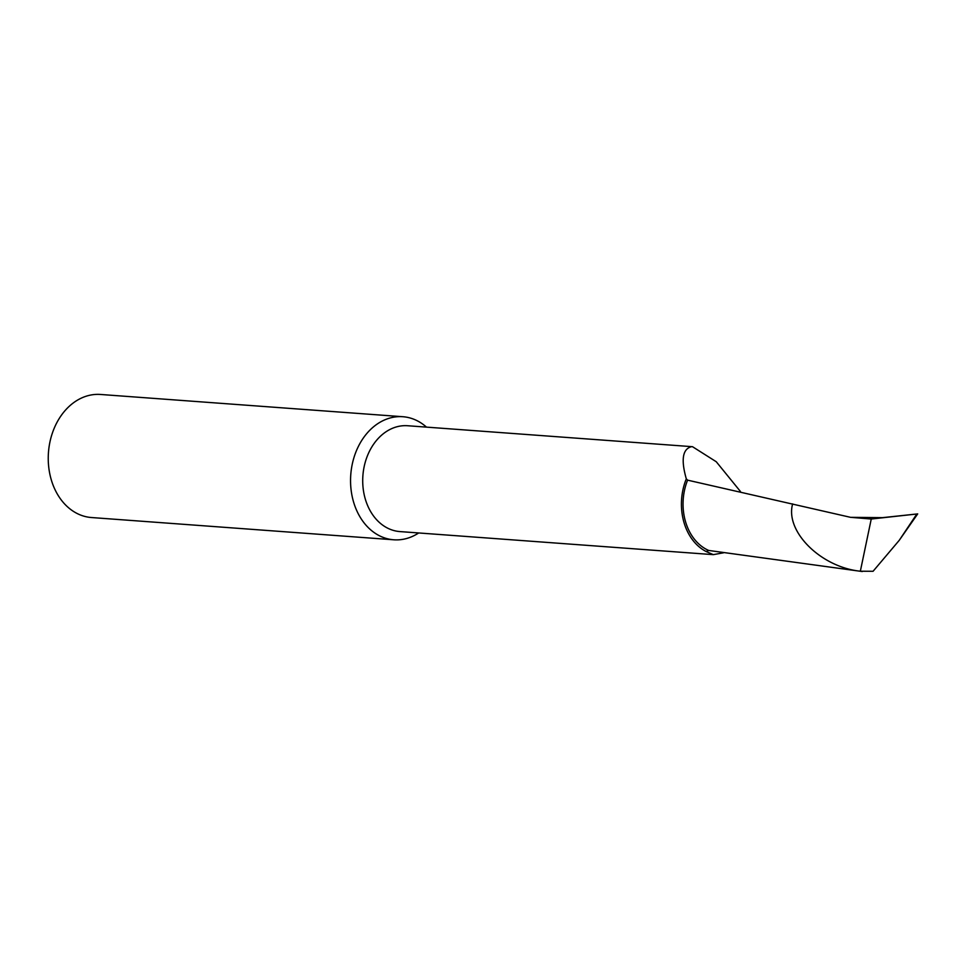<?xml version="1.0" encoding="UTF-8"?>
<svg xmlns="http://www.w3.org/2000/svg" width="966" height="966" viewBox="0 0 966 966"><rect width="100%" height="100%" fill="white"/><g stroke="black" fill="none" stroke-linecap="round" stroke-linejoin="round"><path stroke-width="1.45" d="M740.451 491.501L716.265 461.748L692.513 446.703L407.676 425.74A53.058 41.007 94.2 0 0 405.817 425.656A53.058 41.007 94.2 0 0 362.818 476.854A53.058 41.007 94.2 0 0 399.888 531.578L713.282 554.641L723.57 552.793M692.513 446.703L691.451 446.678C682.576 449.009 680.861 459.731 686.307 478.858A53.058 41.007 94.2 0 0 706.122 551.501L713.282 554.641M426.477 427.117A61.703 47.684 94.2 0 0 402.846 416.72A61.703 47.684 94.2 0 0 400.685 416.624A61.703 47.684 94.2 0 0 350.61 477.554A61.703 47.684 94.2 0 0 393.79 539.789A61.703 47.684 94.2 0 0 395.951 539.885A61.703 47.684 94.2 0 0 418.689 532.966M402.846 416.72L100.536 394.466A61.703 47.684 94.2 0 0 48.3 455.3A61.703 47.684 94.2 0 0 91.48 517.534L393.79 539.789M917.7 513.9L871.247 519.032L860.344 571.22L873.071 571.28L899.237 540.332L917.7 513.9L882.477 517.655L850.599 517.329L871.247 519.032M862.312 571.534L708.73 550.463A50.957 39.377 94.2 0 1 687.587 480.15L850.599 517.341M899.237 540.332L916.698 514.214M706.122 551.501A481.092 371.753 94.2 0 0 708.73 550.463M687.587 480.15L686.307 478.858M792.639 503.89C784.839 531.372 820.834 567.175 860.344 571.22"/></g></svg>

